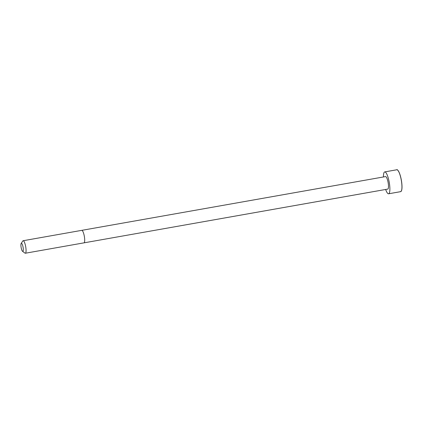 <?xml version="1.0" encoding="UTF-8"?>
<svg xmlns="http://www.w3.org/2000/svg" width="423" height="423" viewBox="0 0 423 423"><rect width="100%" height="100%" fill="white"/><g stroke="black" fill="none" stroke-linecap="round" stroke-linejoin="round"><path stroke-width="0.63" d="M83.971 242.855A6.35 1.491 80 0 0 84.537 237.684A6.35 1.491 80 0 0 81.761 230.35L385.554 176.597A6.345 1.491 80 0 1 388.33 183.92A6.345 1.491 80 0 1 387.769 189.092L25.338 253.229A6.35 1.491 80 0 1 24.952 253.107L22.572 251.341A4.124 0.973 80 0 1 21.15 247.524A4.124 0.973 80 0 1 21.176 243.452A4.124 0.973 80 0 1 23.191 248.058A4.124 0.973 80 0 1 22.572 251.341M383.444 176.973A11.109 2.612 80 0 1 384.724 171.907A11.109 2.612 80 0 1 389.588 184.729A11.109 2.612 80 0 1 388.6 193.787A11.109 2.612 80 0 1 385.654 189.467M21.176 243.452L22.805 240.978A6.35 1.491 80 0 1 23.128 240.729A6.35 1.491 80 0 1 25.903 248.058A6.35 1.491 80 0 1 25.338 253.229M384.724 171.907L396.795 169.771A11.109 2.612 80 0 1 401.654 182.593A11.109 2.612 80 0 1 400.666 191.651L401.549 190.636C402.099 189.002 402.157 186.316 401.718 182.567A11.019 2.591 80 0 1 401.263 191.164M397.52 170.02A11.019 2.591 80 0 1 401.718 182.567C401.168 178.432 400.285 174.995 399.063 172.251C397.779 170.025 397.023 169.195 396.795 169.771M81.761 230.35L23.128 240.729M388.6 193.787L400.666 191.651"/></g></svg>
